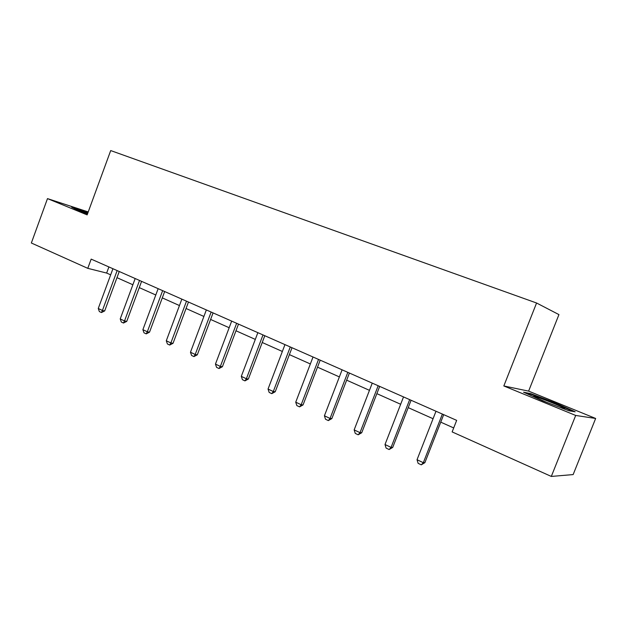 <?xml version="1.0" encoding="UTF-8"?>
<svg xmlns="http://www.w3.org/2000/svg" width="627" height="627" viewBox="0 0 627 627"><rect width="100%" height="100%" fill="white"/><g stroke="black" fill="none" stroke-linecap="round" stroke-linejoin="round"><path stroke-width="0.94" d="M528.616 391.123L503.826 385.958L575.688 415.45L595.65 418.46L528.616 391.123L558.939 314.605L536.571 303.006L110.705 150.566L87.145 214.889L47.487 198.61L31.35 243.002L87.78 268.34L106.645 273.058L110.665 274.853M595.65 418.46L573.149 474.576L551.313 476.434L575.688 415.45M551.313 476.434L452.138 431.909L456.668 420.372L91.166 259.116L87.78 268.34M88.227 211.934L47.487 198.61M503.826 385.958L536.571 303.006M116.975 277.667L132.869 284.76M139.272 287.621L155.786 294.988M162.291 297.888L179.447 305.553M186.054 308.492L203.9 316.463M210.601 319.449L229.168 327.733M235.979 330.774L255.307 339.403M262.227 342.491L282.354 351.473M289.392 354.616L310.357 363.966M317.513 367.163L339.372 376.913M346.653 380.166L369.452 390.339M376.866 393.646L400.669 404.274M408.208 407.636L433.069 418.726M440.75 422.159L453.697 427.935M108.902 266.937L106.645 273.058M555.977 403.216L530.779 393.654L523.537 392.188L542.402 400.708L568.861 410.748L575.163 411.79L555.977 403.216L555.781 403.71M87.984 212.608L71.588 207.114L77.231 210.014L87.498 213.917M530.552 394.234L530.779 393.654M442.38 414.071L423.327 462.702L424.879 462.663L421.266 464.834L418.123 463.337L417.033 459.716L435.992 411.249M443.689 414.643L424.879 462.663M417.033 459.716L423.327 462.702L421.266 464.834M559.488 407.197L560.428 407.519C564.551 408.89 565.773 409.078 564.081 408.083C560.914 406.233 545.819 400.073 538.232 397.534C534 396.115 532.715 395.896 534.376 396.891L546.415 402.236M526.084 393.341L531.163 394.352L555.6 403.631L573.054 411.445M73.837 208.274L87.851 212.968M87.756 213.211L80.961 211.432M409.674 399.634L391.076 447.396L392.714 447.419L389.132 449.535L386.107 448.093L385.009 444.519L403.522 396.922M411.085 400.261L392.714 447.419M385.009 444.519L391.076 447.396L389.132 449.535M378.175 385.738L360 432.661L361.724 432.74L358.174 434.793L355.258 433.406L354.153 429.887L372.25 383.128M379.672 386.404L361.724 432.74M354.153 429.887L360 432.661L358.174 434.793M347.813 372.344L330.053 418.452L331.855 418.577L328.336 420.584L325.523 419.244L324.418 415.779L342.099 369.828M349.404 373.041L331.855 418.577M324.418 415.779L330.053 418.452L328.336 420.584M318.532 359.428L301.172 404.752L303.045 404.924L299.557 406.876L296.845 405.591L295.732 402.173L313.022 356.998M320.201 360.164L303.045 404.924M295.732 402.173L301.172 404.752L299.557 406.876M290.277 346.958L273.294 391.53L275.229 391.75L271.773 393.654L269.155 392.4L268.042 389.038L284.964 344.615M292.017 347.726L275.229 391.75M268.042 389.038L273.294 391.53L271.773 393.654M262.995 334.928L246.372 378.763L248.37 379.014L244.945 380.879L242.414 379.672L241.301 376.357L257.862 332.655M264.798 335.719L248.37 379.014M241.301 376.357L246.372 378.763L244.945 380.879M236.638 323.297L220.359 366.419L222.413 366.717L219.019 368.527L216.574 367.367L215.453 364.091L231.669 321.102M238.495 324.112L222.413 366.717M215.453 364.091L220.359 366.419L219.019 368.527M211.15 312.05L195.209 354.49L197.309 354.819L193.947 356.591L191.58 355.462L190.467 352.241L206.346 309.934M213.07 312.897L197.309 354.819M190.467 352.241L195.209 354.49L193.947 356.591M186.501 301.172L170.873 342.945L173.028 343.306L169.698 345.046L167.401 343.957L166.288 340.774L181.854 299.126M188.468 302.042L173.028 343.306M166.288 340.774L170.873 342.945L169.698 345.046M162.644 290.646L147.329 331.777L149.516 332.169L146.216 333.862L143.998 332.812L142.885 329.669L158.145 288.663M164.658 291.539L149.516 332.169M142.885 329.669L147.329 331.777L146.216 333.862M139.539 280.457L124.522 320.961L126.748 321.377L123.48 323.038L121.332 322.012L120.219 318.916L135.181 278.529M141.592 281.358L126.748 321.377M120.219 318.916L124.522 320.961L123.48 323.038M117.155 270.582L102.42 310.475L104.685 310.921L101.449 312.544L99.364 311.556L98.251 308.5L112.931 268.717M119.248 271.507L104.685 310.921M98.251 308.5L102.42 310.475L101.449 312.544M562.834 408.287L564.081 408.083"/></g></svg>
